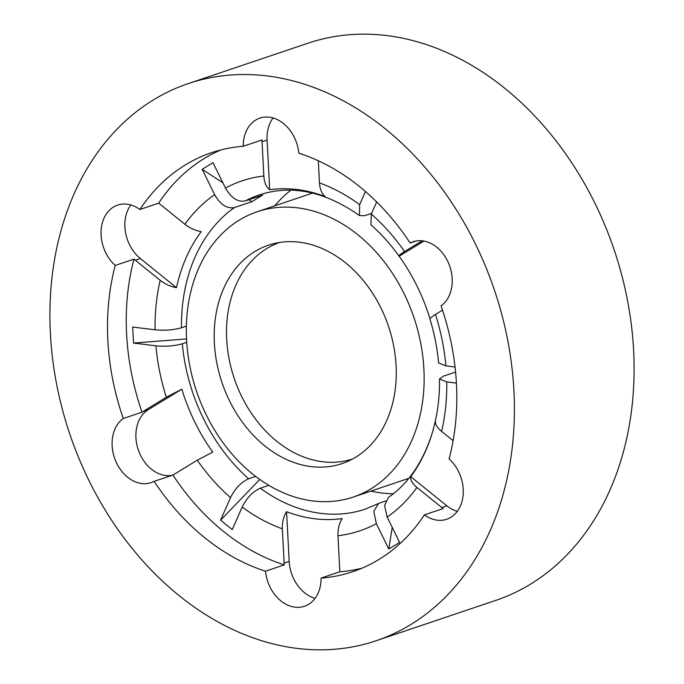 <?xml version="1.0" encoding="UTF-8"?>
<svg xmlns="http://www.w3.org/2000/svg" width="684" height="684" viewBox="0 0 684 684"><rect width="100%" height="100%" fill="white"/><g stroke="black" fill="none" stroke-linecap="round" stroke-linejoin="round"><path stroke-width="1.03" d="M50.385 333.433A293.992 224.164 71.4 0 1 188.211 83.61A293.992 224.164 71.4 0 1 513.932 390.932A293.992 224.164 71.4 0 1 376.114 640.754A293.992 224.164 71.4 0 1 50.385 333.433M376.114 640.754L495.789 600.39A293.992 224.164 -108.6 0 0 633.615 350.567A293.992 224.164 -108.6 0 0 307.886 43.246L188.211 83.61M186.561 339.683A150.523 114.775 71.4 0 1 257.124 211.775A150.523 114.775 71.4 0 1 423.9 369.121A150.523 114.775 71.4 0 1 353.337 497.029A150.523 114.775 71.4 0 1 186.561 339.683M123.274 418.505L142.016 412.187A221.077 168.572 71.4 0 1 126.608 334.237A221.077 168.572 71.4 0 1 133.996 259.116L115.245 265.443A221.077 168.572 71.4 0 0 107.867 340.564A221.077 168.572 71.4 0 0 123.274 418.505A35.277 26.898 -108.6 0 0 115.887 461.469A35.277 26.898 -108.6 0 0 151.224 482.605A35.277 26.898 -108.6 0 0 154.156 481.356A221.077 168.572 71.4 0 0 265.52 571.208A35.277 26.898 -108.6 0 0 304.474 606.255A35.277 26.898 -108.6 0 0 321.07 578.1A221.077 168.572 71.4 0 0 352.816 571.67A221.077 168.572 71.4 0 0 424.413 514.881A35.277 26.898 -108.6 0 0 446.686 519.259A35.277 26.898 -108.6 0 0 463.248 493.113A35.277 26.898 -108.6 0 0 449.072 458.921A221.077 168.572 71.4 0 0 441.052 305.851A35.277 26.898 -108.6 0 0 448.43 262.887A35.277 26.898 -108.6 0 0 413.102 241.76A35.277 26.898 -108.6 0 0 410.161 243.008A221.077 168.572 71.4 0 0 298.797 153.156A35.277 26.898 -108.6 0 0 259.843 118.11A35.277 26.898 -108.6 0 0 243.256 146.265A221.077 168.572 71.4 0 0 211.51 152.694A221.077 168.572 71.4 0 0 139.912 209.484A35.277 26.898 -108.6 0 0 117.639 205.106A35.277 26.898 -108.6 0 0 101.07 231.252A35.277 26.898 -108.6 0 0 115.245 265.443M392.24 527.39L388.803 549.021L399.618 542.403L387.17 517.07L384.553 505.425L388.478 497.371C419.856 475.927 440.462 430.535 439.47 378.962L443.42 376.174L455.587 372.079M388.803 549.021L376.345 523.688L373.789 511.418L378.483 503.484L385.596 500.979M378.483 503.484L365.427 509.084A165.81 126.429 71.4 0 1 260.305 488.196L268.838 485.315M260.305 488.196C252.918 491.437 246.873 497.721 242.179 507.041L232.235 529.604L220.581 520.191L230.517 497.636C235.211 488.316 241.255 482.032 248.651 478.783L255.688 476.406M248.651 478.783A165.81 126.429 71.4 0 1 182.303 343.787L186.715 342.299M393.283 493.762A165.81 126.429 71.4 0 1 370.865 491.121M396.087 365.675A115.245 87.868 71.4 0 1 347.13 461.657A115.245 87.868 71.4 0 1 214.374 343.129A115.245 87.868 71.4 0 1 273.617 243.675A115.245 87.868 71.4 0 1 396.087 365.675M352.636 458.99A114.262 87.116 71.4 0 1 226.686 339.332A114.262 87.116 71.4 0 1 279.611 242.469M274.652 205.858A165.81 126.429 71.4 0 1 290.888 190.178M416.188 240.973L410.161 243.008M456.416 383.108L446.738 381.911L439.47 378.962M457.28 511.384A35.277 26.898 -108.6 0 1 446.857 505.818L410.716 476.662A169.068 128.908 -108.6 0 0 435.409 420.626C434.947 423.994 437.008 427.586 441.608 431.399L453.107 440.676M442.505 310.168L435.477 314.469C431.219 317.102 429.424 318.659 430.091 319.146M455.048 367.017L445.891 365.88A184.629 140.776 -108.6 0 0 435.477 314.469M424.413 514.881L443.155 508.554A35.277 26.898 71.4 0 1 441.813 507.519L416.915 487.435C412.315 483.614 410.246 480.023 410.716 476.662M273.044 117.964A35.277 26.898 -108.6 0 0 267.102 140.066L269.701 189.742C266.23 186.988 264.272 182.397 263.844 175.993L262.058 141.768A35.277 26.898 71.4 0 1 261.998 139.946L243.256 146.265M139.912 209.484L158.654 203.165A221.077 168.572 71.4 0 1 221 149.89M222.89 182.808L202.19 169.316L213.006 162.698L225.463 188.032C231.166 198.009 237.767 202.319 245.257 200.942L262.682 195.068L251.866 201.686L248.856 199.728M158.654 203.165A35.277 26.898 71.4 0 1 160.005 204.2L184.902 224.284C189.682 228.037 195.12 230.499 201.19 231.654A169.068 128.908 -108.6 0 0 176.498 287.69C170.41 286.528 164.981 284.074 160.201 280.32L135.304 260.228A35.277 26.898 71.4 0 1 133.996 259.116M202.19 169.316L214.639 194.649A184.629 140.776 -108.6 0 0 184.902 224.284M318.317 160.774L319.471 182.893C319.907 189.306 321.856 193.897 325.327 196.641A169.068 128.908 -108.6 0 0 269.701 189.742M376.653 201.925L371.292 214.083L370.899 224.762C381.15 233.817 390.53 244.265 399.029 256.115L399.157 256.209C398.498 255.722 400.294 254.157 404.552 251.532L422.105 240.794M365.427 191.529L359.63 204.678A184.629 140.776 -108.6 0 0 319.471 182.893M423.943 241.05L399.157 256.209A169.068 128.908 -108.6 0 1 429.962 318.718M130.832 204.961A35.277 26.898 -108.6 0 0 140.357 258.526L176.498 287.69M186.527 338.939L133.525 343.06L132.679 327.029L155.08 329.808C164.784 330.697 173.582 330.013 181.465 327.764L186.364 326.106M142.016 412.187A35.277 26.898 71.4 0 1 143.23 411.383L166.332 397.25L181.816 389.17L148.274 409.682A35.277 26.898 -108.6 0 0 138.561 450.636A35.277 26.898 -108.6 0 0 171.923 475.363M133.525 343.06L155.918 345.839A184.629 140.776 -108.6 0 0 166.332 397.25M181.816 389.17A169.068 128.908 -108.6 0 0 212.741 452.107L197.266 460.187L174.155 474.32A35.277 26.898 71.4 0 1 172.898 475.029L154.156 481.356M265.52 571.208L284.27 564.881A221.077 168.572 71.4 0 1 172.898 475.029M284.27 564.881A35.277 26.898 71.4 0 1 284.134 563.052L282.338 528.826C282.09 522.345 283.509 516.625 286.579 511.675L289.178 561.35A35.277 26.898 -108.6 0 0 315.067 598.372M286.579 511.675A169.068 128.908 -108.6 0 0 342.197 518.575C339.127 523.534 337.716 529.254 337.964 535.726L339.76 569.952A35.277 26.898 71.4 0 1 339.811 571.773L321.07 578.1M362.067 568.148A221.077 168.572 71.4 0 1 339.811 571.773M371.6 213.374L364.572 215.742L359.468 215.537L359.63 204.678M181.465 327.764A165.81 126.429 71.4 0 1 234.432 207.56C226.943 208.936 220.351 204.627 214.639 194.649M234.432 207.56L251.866 201.686M429.928 318.975C434.374 333.518 437.273 348.199 438.632 363.007L445.891 365.88M182.303 343.787C174.42 346.044 165.631 346.72 155.918 345.839M259.8 479.433L220.581 520.191M441.608 431.399A184.629 140.776 -108.6 0 0 446.738 381.911M446.857 505.818L441.813 507.519M267.102 140.066L262.058 141.768M263.844 175.993A184.629 140.776 -108.6 0 0 225.463 188.032M404.552 251.532A184.629 140.776 -108.6 0 0 371.292 214.083M140.357 258.526L135.304 260.228M160.201 280.32A184.629 140.776 -108.6 0 0 155.08 329.808M148.274 409.682L143.23 411.383M197.266 460.187A184.629 140.776 -108.6 0 0 230.517 497.636M242.179 507.041A184.629 140.776 -108.6 0 0 282.338 528.826M289.178 561.35L284.134 563.052M337.964 535.726A184.629 140.776 -108.6 0 0 376.345 523.688M387.17 517.07A184.629 140.776 -108.6 0 0 416.915 487.435M245.257 200.942A165.81 126.429 71.4 0 1 259.45 194.855C291.529 184.423 324.866 191.323 359.468 215.537M257.124 211.775L312.562 193.076M353.337 497.029L408.767 478.338"/></g></svg>
